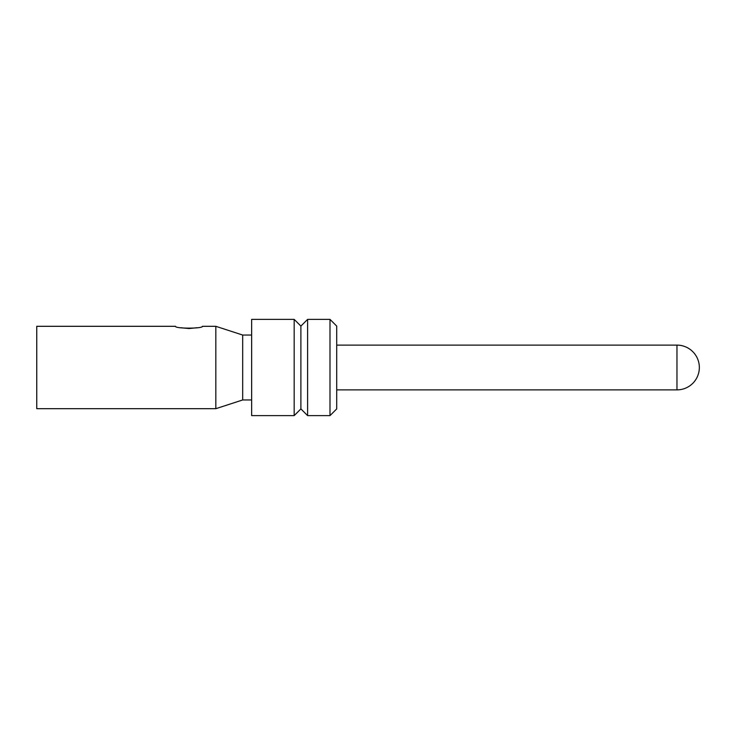 <?xml version="1.0" encoding="UTF-8"?>
<svg xmlns="http://www.w3.org/2000/svg" width="735" height="735" viewBox="0 0 735 735"><rect width="100%" height="100%" fill="white"/><g stroke="black" fill="none" stroke-linecap="round" stroke-linejoin="round"><path stroke-width="1.1" d="M676.963 389.881A22.381 22.381 0 0 0 699.343 367.5A22.381 22.381 0 0 0 676.963 345.119L676.963 389.881L336.713 389.881M336.713 367.5L336.713 408.908L329.997 415.624L329.997 319.376L336.713 326.092L336.713 367.5M294.175 319.376L251.646 319.376L251.646 415.624L294.175 415.624L294.175 319.376L300.891 326.092L300.891 408.908L294.175 415.624M251.646 335.041L242.688 335.041L242.688 399.959L251.646 399.959M215.833 326.312L202.401 326.312C203.227 328.738 174.7 328.738 175.536 326.312L36.75 326.312L36.75 408.688L215.833 408.688L215.833 326.312L242.688 335.041M180.893 327.737L188.978 328.563L197.164 327.709M300.891 326.092L307.607 319.376L307.607 415.624L329.997 415.624M307.607 319.376L329.997 319.376M300.891 408.908L307.607 415.624M336.713 345.119L676.963 345.119M242.688 399.959L215.833 408.688"/></g></svg>
